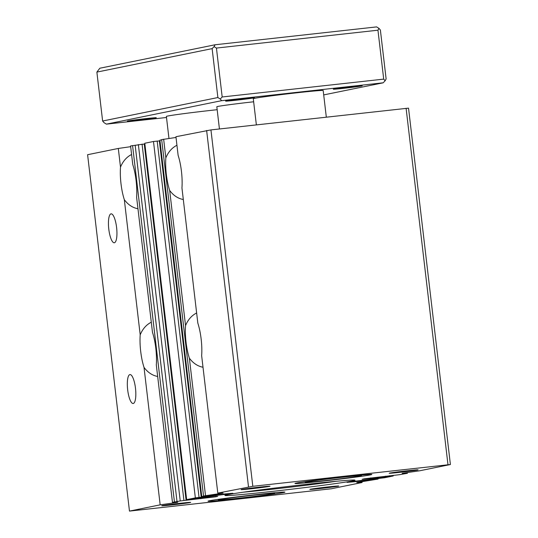 <?xml version="1.0" encoding="UTF-8"?>
<svg xmlns="http://www.w3.org/2000/svg" width="538" height="538" viewBox="0 0 538 538"><rect width="100%" height="100%" fill="white"/><g stroke="black" fill="none" stroke-linecap="round" stroke-linejoin="round"><path stroke-width="0.81" d="M135.482 388.234A14.546 3.968 83.7 0 1 133.175 403.493A14.546 3.968 83.7 0 1 127.627 389.472A14.546 3.968 83.7 0 1 129.974 374.576A14.546 3.968 83.7 0 1 135.482 388.234M116.598 227.513A14.546 3.968 83.7 0 1 114.291 242.766A14.546 3.968 83.7 0 1 108.743 228.744A14.546 3.968 83.7 0 1 111.09 213.848A14.546 3.968 83.7 0 1 116.598 227.513M180.136 503.286A14.546 0.35 173.3 0 0 161.777 505.781A14.546 0.35 173.3 0 0 176.269 504.429A14.546 0.35 173.3 0 0 190.674 502.384A14.546 0.35 173.3 0 0 180.136 503.286M243.304 492.196A63.343 1.513 173.3 0 0 336.304 481.268M307.507 484.24A65.454 1.56 173.3 0 0 224.938 495.411A65.454 1.56 173.3 0 0 290.116 489.365A65.454 1.56 173.3 0 0 354.919 480.145A65.454 1.56 173.3 0 0 307.507 484.24M130.673 146.686L118.306 148.454L87.6 154.709L129.47 511.1L331.368 488.766L362.067 482.519L356.768 482.532L378.093 479.069L355.705 481.618L355.625 480.945M144.87 143.922L130.586 145.953L132.778 164.601A28.151 7.68 83.7 0 1 136.107 180.607A28.151 7.68 83.7 0 1 136.605 197.19L152.476 332.316A28.151 7.68 83.7 0 1 155.812 348.321A28.151 7.68 83.7 0 1 156.309 364.905L172.456 502.344L177.755 502.331L160.169 504.846L144.023 367.407A28.151 7.68 83.7 0 1 140.196 334.818C142.684 328.873 146.383 324.67 151.292 322.215M159.988 140.842L153.485 141.481L144.789 143.249L186.659 499.641L209.047 497.085L217.715 496.345L215.57 496.823L215.53 496.44M161.689 139.813L159.907 140.176L201.77 496.567L224.158 494.012L232.833 493.265L230.688 493.743L230.641 493.359M176.02 137.452L161.669 139.624L203.532 496.016L204.985 495.908L201.77 496.567M355.705 481.618L347.037 482.364L349.182 481.887L384.515 477.757L393.211 475.989L370.823 478.544L362.148 479.284L364.293 478.807L399.633 474.677L407.414 473.285L402.115 473.299L419.694 470.784L450.4 464.529L408.53 108.138L210.943 129.907L175.933 136.719L178.125 155.368A28.151 7.68 83.7 0 1 181.454 171.373A28.151 7.68 83.7 0 1 181.952 187.957L197.823 323.082A28.151 7.68 83.7 0 1 201.158 339.088A28.151 7.68 83.7 0 1 201.649 355.672L217.796 493.111L223.095 493.097L203.532 496.016M140.196 334.818L124.325 199.692A28.151 7.68 83.7 0 1 120.499 167.103C122.98 161.158 126.679 156.955 131.588 154.5M120.499 167.103L118.306 148.454M157.668 376.472C152.348 375.477 147.802 372.457 144.023 367.407M215.57 496.823L180.237 500.952L172.456 502.344M174.44 501.941L132.57 145.549M177.022 501.604L135.159 145.213M180.237 500.952L138.367 144.561M183.935 500.542L142.072 144.15M186.114 500.38L144.245 143.989M230.688 493.743L195.348 497.872L186.659 499.641M195.348 497.872L153.485 141.481M199.053 497.462L157.183 141.07M201.232 497.3L159.362 140.909M205.516 495.612L189.369 358.173A28.151 7.68 83.7 0 1 185.543 325.584L169.672 190.459A28.151 7.68 83.7 0 1 165.838 157.869L163.653 139.221M203.008 367.239C197.695 366.243 193.149 363.224 189.369 358.173M450.4 464.529L252.813 486.298L217.796 493.111M248.502 486.863L206.632 130.472M252.813 486.298L210.943 129.907M447.979 464.711L406.109 108.32M407.414 473.285L407.327 472.552M385.625 476.903L385.538 476.157M389.505 476.399L389.431 475.726M393.211 475.989L393.13 475.323M370.514 479.983L370.426 479.237M374.394 479.472L374.314 478.807M378.093 479.069L378.012 478.396M362.067 482.519L361.98 481.786M185.543 325.584C188.031 319.639 191.73 315.436 196.639 312.981M183.31 199.524C177.991 198.529 173.444 195.509 169.672 190.459M165.838 157.869C168.327 151.924 172.025 147.721 176.935 145.267M256.868 494.55A38.709 0.921 173.3 0 0 208.031 501.181A38.709 0.921 173.3 0 0 246.586 497.583A38.709 0.921 173.3 0 0 284.925 492.149A38.709 0.921 173.3 0 0 256.868 494.55M343.782 476.85A38.709 0.921 173.3 0 0 294.945 483.48A38.709 0.921 173.3 0 0 333.499 479.883A38.709 0.921 173.3 0 0 371.832 474.449A38.709 0.921 173.3 0 0 343.782 476.85M407.542 470.75A14.546 0.35 173.3 0 0 389.189 473.245A14.546 0.35 173.3 0 0 403.682 471.893A14.546 0.35 173.3 0 0 418.087 469.849A14.546 0.35 173.3 0 0 407.542 470.75M328.193 486.91A14.546 0.35 173.3 0 0 309.834 489.405A14.546 0.35 173.3 0 0 324.327 488.053A14.546 0.35 173.3 0 0 338.732 486.009A14.546 0.35 173.3 0 0 328.193 486.91M259.484 487.132A14.546 0.35 173.3 0 0 241.132 489.62A14.546 0.35 173.3 0 0 255.624 488.269A14.546 0.35 173.3 0 0 270.029 486.224A14.546 0.35 173.3 0 0 259.484 487.132M160.169 504.846L129.47 511.1M137.963 208.757C132.651 207.762 128.105 204.743 124.325 199.692M214.077 46.604L215.086 44.768L99.833 68.232L96.874 72.099L212.127 48.628L214.077 46.604L216.437 48.07L377.958 30.202L378.96 28.366L380.379 30.02L386.123 78.938L385.121 80.774L383.702 79.12L222.187 96.981L220.237 99.012L217.877 97.546L102.623 121.016L104.036 122.671L106.396 124.137L166.504 117.492M215.086 44.768L376.6 26.9L378.96 28.366M96.874 72.099L102.623 121.016M145.724 118.636A14.546 0.35 173.3 0 0 127.371 121.124A14.546 0.35 173.3 0 0 141.857 119.772A14.546 0.35 173.3 0 0 156.269 117.735A14.546 0.35 173.3 0 0 145.724 118.636M351.65 86.719A14.546 0.35 173.3 0 0 333.298 89.214A14.546 0.35 173.3 0 0 347.79 87.855A14.546 0.35 173.3 0 0 362.195 85.818A14.546 0.35 173.3 0 0 351.65 86.719M243.976 98.629A14.546 0.35 173.3 0 0 225.617 101.124A14.546 0.35 173.3 0 0 240.109 99.765A14.546 0.35 173.3 0 0 254.514 97.728A14.546 0.35 173.3 0 0 243.976 98.629M253.647 101.79A28.151 0.672 173.3 0 0 252.342 101.931A28.151 0.672 173.3 0 0 216.821 106.759L219.43 128.965M254.037 495.128A28.151 0.672 173.3 0 0 218.529 499.963A28.151 0.672 173.3 0 0 246.559 497.334A28.151 0.672 173.3 0 0 274.434 493.393A28.151 0.672 173.3 0 0 254.037 495.128M217.17 109.705A35.192 0.841 173.3 0 0 210.775 110.398A35.192 0.841 173.3 0 0 166.376 116.423L168.966 138.461M340.944 477.428A28.151 0.672 173.3 0 0 305.436 482.263A28.151 0.672 173.3 0 0 333.466 479.634A28.151 0.672 173.3 0 0 361.341 475.7A28.151 0.672 173.3 0 0 340.944 477.428M326.317 117.143L323.19 90.518A35.192 0.841 173.3 0 0 297.689 92.697A35.192 0.841 173.3 0 0 253.29 98.73L256.364 124.883M106.396 124.137L221.649 100.667L220.237 99.012M221.649 100.667L383.17 82.805L385.121 80.774M323.708 94.91L383.17 82.805M212.127 48.628L217.877 97.546M216.437 48.07L222.187 96.981M377.958 30.202L383.702 79.12M200.923 498.739L200.829 497.993M216.034 495.666L215.946 494.92M370.823 478.544L370.743 477.865M274.434 493.393L274.985 492.694M218.529 499.963L217.823 499.405M361.341 475.7L361.899 474.993M305.436 482.263L304.737 481.712"/></g></svg>
